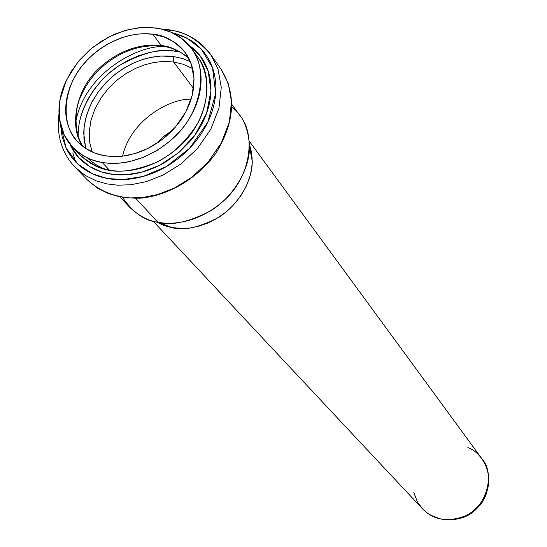 <?xml version="1.0" encoding="UTF-8"?>
<svg xmlns="http://www.w3.org/2000/svg" width="547" height="547" viewBox="0 0 547 547"><rect width="100%" height="100%" fill="white"/><g stroke="black" fill="none" stroke-linecap="round" stroke-linejoin="round"><path stroke-width="0.82" d="M152.791 34.249C163.95 34.762 174.773 40.881 185.248 52.615L191.272 64.088L193.994 78.536L192.305 95L185.857 111.841L175.32 127.171L162.185 139.547L148.162 148.333L134.651 153.666L122.507 156.155L112.073 156.538L103.335 155.492L94.816 153.051L86.084 148.647L77.79 141.748C61.298 126.979 60.997 87.725 85.811 61.544C110.111 36.013 138.206 31.999 152.791 34.249L161.303 45.572C147.458 43.514 122.22 46.632 98.651 68.696C74.57 91.062 69.284 128.853 82.98 146.459C69.284 128.853 74.57 91.062 98.651 68.696C122.22 46.632 147.458 43.514 161.303 45.572L152.791 34.249L163.943 36.922L173.83 41.825C180.004 45.852 184.845 51.09 188.366 57.538C191.881 64.006 193.761 71.213 194.014 79.165L193.631 87.739L192.394 94.672L189.686 103.424L186.643 110.344L182.883 117.003L178.404 123.396L173.242 129.495L166.076 136.401L159.806 141.317L151.334 146.664L144.299 150.151L137.106 152.907L127.902 155.314L120.607 156.353L111.738 156.531L104.846 155.772C96.915 154.411 89.961 151.553 83.978 147.205C78.009 142.842 73.442 137.352 70.283 130.74C67.137 124.121 65.592 116.887 65.661 109.044L66.105 102.316L67.322 95.575L69.927 87.123L72.84 80.43L77.4 72.416L81.776 66.31L88.101 59.103L93.674 53.886L99.677 49.168L107.78 43.992L121.407 37.825L128.483 35.746L137.338 34.153L144.285 33.723L152.791 34.249M188.92 58.591C179.566 50.57 170.363 46.228 161.303 45.572L161.967 46.105L161.303 45.572C170.363 46.228 179.566 50.57 188.92 58.591M102.214 162.438C92.231 161.29 82.358 156.203 72.601 147.157L64.293 135.184L59.507 119.321L59.862 100.504L66.125 80.689L77.667 62.337L92.655 47.452L108.88 36.95L124.511 30.666L138.459 27.815L150.329 27.459L160.497 28.82L171.074 32.218L181.795 38.509L191.525 48.519C207.662 67.513 202.629 111.075 174.431 137.071C146.869 162.568 117.66 165.344 102.214 162.438L109.427 170.179C124.757 173.091 153.728 170.397 181.023 145.133C208.947 119.383 213.863 76.142 197.823 57.237C208.469 72.04 210.786 97.605 198.335 122.261C187.17 140.422 173.42 153.707 157.085 162.124C119.499 176.838 102.234 173.187 80.012 154.951C89.708 163.95 99.52 169.023 109.427 170.179L102.214 162.438C111.014 163.95 120.217 163.649 129.83 161.543L143.984 157.098L157.598 150.151L170.124 141.017L181.016 130.022C187.724 122.077 192.817 113.544 196.291 104.422C199.744 95.308 201.323 86.344 201.043 77.53C200.742 68.724 198.636 60.744 194.732 53.599C190.814 46.468 185.433 40.683 178.589 36.246C171.744 31.829 163.977 29.053 155.293 27.918L142.063 27.487L128.422 29.606L114.87 34.126L101.906 40.909L89.968 49.668L79.513 60.122L70.891 71.862L64.45 84.505C60.895 93.229 59.062 101.933 58.96 110.603C58.871 119.28 60.553 127.287 64.02 134.624C67.493 141.953 72.532 148.046 79.13 152.893C85.735 157.727 93.434 160.907 102.214 162.438M156.421 143.608L164.216 136.094L172.544 130.234L163.574 136.613L156.421 143.608M120.005 197.057L129.83 207.402C139.15 216.072 148.51 221.009 157.905 222.219C172.462 225.166 199.819 222.944 225.309 199.286C251.388 175.177 255.545 134.131 240.154 115.896L231.805 104.327M231.771 106.986C242.588 114.973 248.502 128.251 249.521 146.815C249.651 171.327 231.231 198.739 210.198 211.087C188.469 222.164 171.232 225.911 158.486 222.328L157.905 222.219L135.718 198.404L157.905 222.219C144.976 221.015 133.215 212.783 122.631 197.515M157.905 222.219L172.243 227.702C183.491 230.868 198.664 227.593 217.754 217.877C236.229 207.046 252.386 182.958 252.263 161.331L251.586 152.49L249.5 144.504L251.764 153.666L252.174 163.881L250.478 174.698L246.629 185.549L240.83 195.833L233.48 205.009L225.104 212.715L216.236 218.786L207.368 223.224L198.862 226.178L190.951 227.86L183.771 228.509L171.731 227.607L157.905 222.219M156.216 221.877L164.121 225.562L171.731 227.607L164.121 225.562L156.216 221.877M487.972 487.432L485.859 495.261L482.064 502.502L480.218 505.018L469.285 514.481L464.642 516.785L459.795 518.419L455.767 519.247L449.135 519.629M153.057 221.097L422.257 508.539C433.162 520.026 447.33 522.535 464.745 516.081C485.757 508.772 495.992 474.324 482.051 458.947L249.323 141.249M191.115 99.301C171.758 97.934 131.095 118.767 122.583 156.141C131.095 118.767 171.758 97.934 191.115 99.301M193.535 88.443L173.693 62.05L182.917 64.17L192.599 68.566L182.917 64.17L173.693 62.05L193.535 88.443M190.335 61.647L182.26 58.44L173.467 56.526L173.693 62.05L167.655 61.524L160.832 61.661L153.201 62.666L144.832 64.772L135.861 68.225L126.548 73.23L117.277 79.91L108.545 88.265L100.908 98.084L94.904 108.983L90.939 120.408L89.223 131.745L89.694 142.398L92.108 151.922L89.694 142.398L89.223 131.745L90.939 120.408L94.904 108.983L100.908 98.084L108.545 88.265L117.277 79.91L126.548 73.23L135.861 68.225L144.832 64.772L153.201 62.666L160.832 61.661L167.655 61.524L173.693 62.05L173.467 56.526L161.078 56.04L150.165 57.524L141.01 60.054L132.135 63.678L121.865 69.455L113.913 75.281L106.679 81.92L98.993 90.905L92.758 100.573L88.717 109.113L85.387 119.615L83.985 128.347L83.746 133.577L85.722 148.408M172.722 130.049L163.437 136.641L156.203 143.745L164.182 136.032L172.722 130.049M171.785 32.526L181.871 35.719L191.053 40.54C198.561 45.394 204.482 51.726 208.81 59.534C213.125 67.356 215.47 76.095 215.839 85.742C216.195 95.404 214.499 105.229 210.752 115.226C206.978 125.215 201.433 134.569 194.103 143.273C186.753 151.97 178.213 159.314 168.483 165.303C158.739 171.266 148.599 175.402 138.07 177.7C127.533 179.977 117.455 180.264 107.827 178.568C98.214 176.852 89.79 173.324 82.556 167.991C75.342 162.65 69.838 155.95 66.037 147.902L62.139 136.798L60.539 124.839L66.078 147.991L78.064 164.285L92.669 173.912L107.239 178.459L123.061 179.601L143.061 176.462L166.343 166.582L189.7 148.175L207.771 122.207L215.689 93.393L212.523 67.835L201.433 49.271L186.787 38.044L171.82 32.54M188.941 45.216L199.963 55.575L208.113 70.871L210.944 90.754L206.595 113.229L195.026 135.006L178.322 152.921L159.615 165.283L141.605 172.196L125.831 174.766L112.805 174.377L101.544 171.915L89.893 166.657L78.754 157.604L70.392 145.208C73.975 152.75 79.158 159.027 85.934 164.025C92.73 169.016 100.634 172.305 109.653 173.905C118.685 175.484 128.142 175.204 138.008 173.064C147.881 170.896 157.379 167.02 166.5 161.427L179.348 152.066L190.506 140.791C197.378 132.634 202.581 123.875 206.123 114.514C209.645 105.154 211.245 95.937 210.93 86.877C210.595 77.824 208.407 69.626 204.373 62.276C200.558 55.356 195.416 49.674 188.934 45.216M167.82 29.572L166.124 30.331L167.82 29.572L168.497 30.126C183.006 30.707 197.05 38.796 210.616 54.385L218.027 69.059L221.262 87.383L218.971 108.149L210.759 129.29L197.467 148.49L180.954 163.963L163.341 174.944L146.35 181.618L131.041 184.729L117.872 185.207L106.836 183.888L96.197 180.859L85.284 175.45L74.843 167.006L85.284 175.45L96.197 180.859L106.836 183.888L117.872 185.207L131.041 184.729L146.35 181.618L163.341 174.944L180.954 163.963L197.467 148.49L210.759 129.29L218.971 108.149L221.262 87.383L218.027 69.059L210.616 54.385L220.913 68.977L228.27 83.5L231.511 101.626L229.316 122.131L221.275 142.993L208.222 161.912L191.983 177.139L174.637 187.936L157.898 194.472L142.808 197.501L129.81 197.932L118.918 196.592L108.409 193.57L97.612 188.195L87.281 179.819L97.612 188.195L108.409 193.57L118.918 196.592L129.81 197.932L142.808 197.501L157.898 194.472L174.637 187.936L191.983 177.139L208.222 161.912L221.275 142.993L229.316 122.131L231.511 101.626L228.27 83.5L220.913 68.977C236.523 94.132 234.923 122.077 216.113 152.798C199.19 177.002 169.898 195.183 141.29 198.123C119.424 198.91 101.421 192.811 87.281 179.819L74.843 167.006C61.585 152.647 56.307 134.918 59.008 113.824M72.799 152.866L75.643 161.912M175.512 51.261L180.175 52.068L175.512 51.261C161.461 47.883 142.651 52.676 119.082 65.64C96.32 79.958 77.079 110.48 78.194 136.668L78.18 134.842C78.228 126.015 80.04 117.174 83.602 108.313L87.992 99.055L93.516 90.276L101.619 80.382L109.304 73.011L117.769 66.515L126.925 60.956L138.357 55.815L148.23 52.827C157.591 50.584 166.685 50.064 175.512 51.261L175.826 49.893L175.512 51.261M166.712 46.939C143.027 42.912 84.758 70.871 75.636 122.48C84.758 70.871 143.027 42.912 166.712 46.939M190.335 61.661L182.91 58.652L173.467 56.526L167.238 55.985L160.216 56.109L152.387 57.086L143.799 59.165L134.596 62.563L125.003 67.5L115.376 74.118L106.2 82.419L98.009 92.265L91.335 103.301L86.631 115.027L84.149 126.829L83.91 138.124L85.735 148.422M107.868 169.885C100.751 167.997 93.852 163.936 87.171 157.707M162.493 46.167L161.967 46.105L162.493 46.167M467.829 447.658C479.815 451.049 496.163 472.827 484.991 496.279C477.975 508.566 469.114 515.917 458.4 518.33C450.68 519.999 444.314 520.06 439.316 518.515L431.262 515.424L427.05 512.785L422.92 509.23L417.443 501.982L413.792 492.478M449.265 519.629L459.781 518.419C469.866 516.142 478.215 509.216 484.82 497.654L487.951 487.534M185.248 52.615L185.7 53.23M77.79 141.748L78.44 142.439M73.312 147.902L80.012 154.951M191.997 49.168L197.823 57.237M167.779 225.952L168.688 226.937M252.174 157.693L251.374 156.613M249.521 146.815L252.263 161.331M158.486 222.328L172.243 227.702M210.616 54.385C200.4 40.471 186.144 32.205 167.854 29.586L161.303 28.998M188.947 58.645C181.761 51.767 172.756 47.582 161.933 46.092C138.124 44.081 116.463 52.635 96.963 71.753C89.612 79.787 83.971 88.546 80.047 98.036C75.301 108.415 73.189 131.902 83.035 146.493M484.991 496.279L484.82 497.654M458.4 518.33L459.781 518.419"/></g></svg>
